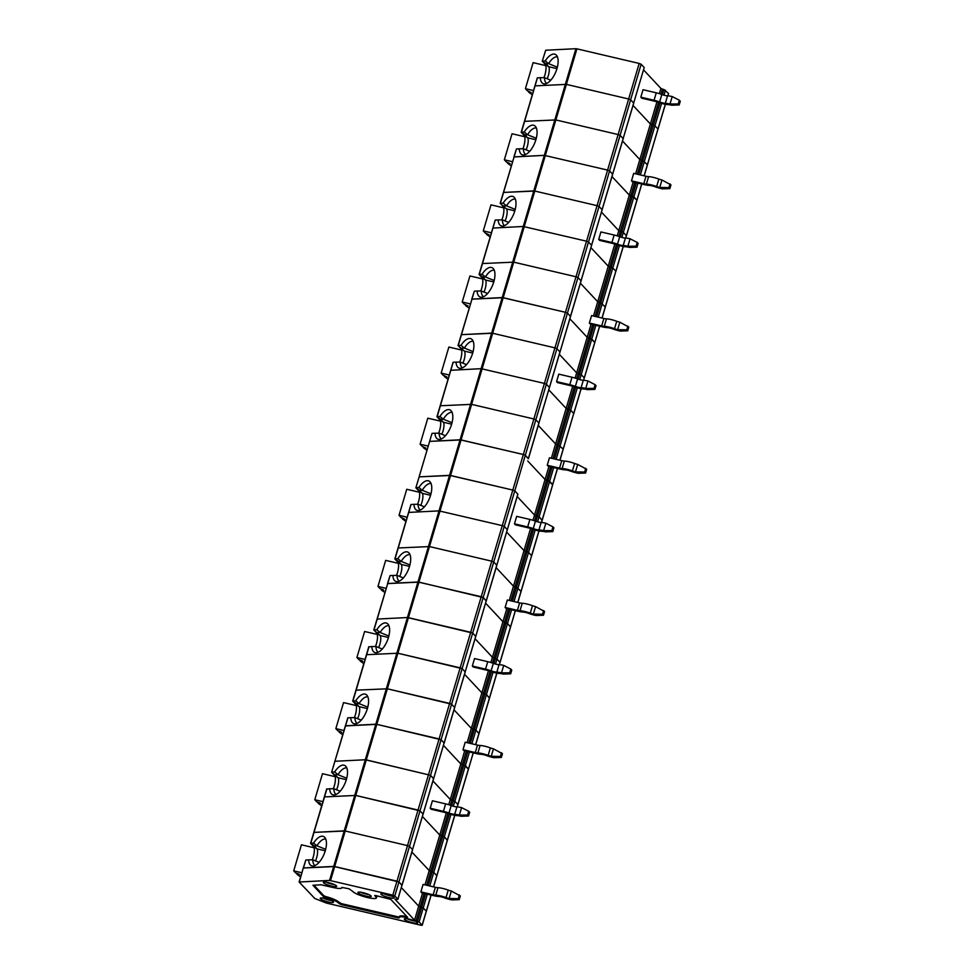 <?xml version="1.0" encoding="UTF-8"?>
<svg xmlns="http://www.w3.org/2000/svg" width="974" height="974" viewBox="0 0 974 974"><rect width="100%" height="100%" fill="white"/><g stroke="black" fill="none" stroke-linecap="round" stroke-linejoin="round"><path stroke-width="1.46" d="M433.527 778.725L430.532 775.292L433.576 778.543L397.842 899.209L394.787 895.946L392.826 895.155L329.553 880.411L333.705 866.41L398.938 881.945L409.47 846.394L407.497 845.602L409.47 846.394L412.513 849.657L409.47 846.394L420.001 810.843L423.045 814.106L420.001 810.843L418.029 810.051L355.753 795.441L324.318 796.915L355.753 795.441L420.001 810.843L430.532 775.292L365.299 759.757L366.285 759.89L376.816 724.339L441.064 739.741L451.595 704.178L387.348 688.788L356.131 690.176L387.348 688.788L449.623 703.386L451.595 704.178L454.639 707.441L451.595 704.178L462.126 668.627L465.17 671.89L462.126 668.627L460.154 667.835L397.879 653.225L366.443 654.711L397.879 653.225L462.126 668.627L472.658 633.076L407.424 617.54L408.41 617.674L418.942 582.123L483.189 597.525L493.721 561.974L491.748 561.182L493.721 561.974L496.764 565.237L493.721 561.974L504.252 526.423L507.296 529.673L504.252 526.423L502.28 525.631L504.252 526.423L514.783 490.872L512.811 490.068L514.783 490.872L517.827 494.122L514.783 490.872L535.846 419.757L533.874 418.966L535.846 419.757L538.89 423.02L535.846 419.757L546.377 384.206L549.421 387.469L546.377 384.206L544.405 383.415L546.377 384.206L556.909 348.655L554.937 347.864L556.909 348.655L559.953 351.918L556.909 348.655L577.972 277.553L575.999 276.762L577.972 277.553L581.015 280.804L577.972 277.553L588.503 242.002L591.547 245.253L588.503 242.002L586.531 241.199L588.503 242.002L599.034 206.439L597.062 205.648L599.034 206.439L602.078 209.702L599.034 206.439L620.097 135.337L618.125 134.546L620.097 135.337L623.141 138.6L620.097 135.337L630.628 99.786L633.672 103.049L630.628 99.786L628.656 98.995L630.628 99.786L641.148 64.235L644.204 67.498L633.624 103.22M329.553 880.411L299.115 882.018L314.821 898.491L326.448 903.081L420.975 925.251L422.144 925.19L419.1 921.928L414.547 920.138L422.57 893.073M416.093 920.832L420.244 906.831L418.698 906.149L401.349 887.606L418.698 906.149L423.24 907.938L419.1 921.928M397.842 899.209L395.018 899.258L414.547 920.138M347.779 717.996L345.429 725.922L376.816 724.339L375.83 724.206L365.299 759.757L335.08 761.278L365.299 759.757L344.236 830.859L345.222 830.992L314.018 832.393L344.236 830.859L333.705 866.41L303.486 867.944L305.836 860.005L303.255 868.029L334.691 866.543L396.966 881.153L398.938 881.945L401.933 885.378M422.144 925.19L426.235 911.372M299.115 882.018L303.255 868.029L299.335 881.933M431.068 895.057L426.295 911.189L423.24 907.938L426.344 911.299L431.141 895.082M313.908 885.147L323.855 895.776L325.633 896.518A12.382 2.277 -163.5 0 1 338.684 902.009L341.424 903.641L399.218 917.106M406.876 916.558A12.382 2.277 -163.5 0 0 399.401 916.497L399.121 917.435A12.382 2.277 -163.5 0 0 399.206 917.885L398.001 917.898L398.269 916.972M398.001 917.898L341.144 904.566L338.404 902.947A12.382 2.277 -163.5 0 0 325.353 897.456L323.587 896.713L312.934 885.269L321.055 884.782L332.913 887.46A12.382 2.277 -163.5 0 0 341.85 887.838A12.382 2.277 -163.5 0 0 341.764 887.387L349.142 888.824L353.063 891.697A12.382 2.277 -163.5 0 0 365.737 897.091A12.382 2.277 -163.5 0 0 376.439 897.918L376.719 896.981A12.382 2.277 -163.5 0 0 376.366 896.165L375.806 895.569M376.439 897.918A12.382 2.277 -163.5 0 0 376.098 897.103L374.686 895.532L375.903 895.581L390.854 899.428L407.68 917.411L406.694 917.508A12.382 2.277 -163.5 0 0 399.121 917.435M336.432 885.841A6.928 1.278 -163.5 0 0 329.37 882.834A6.928 1.278 -163.5 0 0 323.344 882.347A6.928 1.278 -163.5 0 0 329.614 885.549A6.928 1.278 -163.5 0 0 336.627 886.279A6.928 1.278 -163.5 0 0 336.432 885.841M326.047 882.14A6.818 1.254 -163.5 0 0 334.472 884.636M371.021 895.91A6.928 1.278 -163.5 0 0 363.959 892.902A6.928 1.278 -163.5 0 0 357.933 892.415A6.928 1.278 -163.5 0 0 364.215 895.617A6.928 1.278 -163.5 0 0 371.228 896.36A6.928 1.278 -163.5 0 0 371.021 895.91M360.648 892.208A6.818 1.254 -163.5 0 0 369.073 894.704M333.339 901.754A6.928 1.278 -163.5 0 0 326.278 898.746A6.928 1.278 -163.5 0 0 320.251 898.259A6.928 1.278 -163.5 0 0 326.534 901.474A6.928 1.278 -163.5 0 0 333.534 902.204A6.928 1.278 -163.5 0 0 333.339 901.754M322.954 898.052A6.818 1.254 -163.5 0 0 331.379 900.548M417.432 922.463A6.928 1.278 -163.5 0 0 409.348 919.188A6.928 1.278 -163.5 0 0 404.344 918.969A6.928 1.278 -163.5 0 0 410.626 922.171A6.928 1.278 -163.5 0 0 417.639 922.902A6.928 1.278 -163.5 0 0 417.432 922.463M407.059 918.75A6.818 1.254 -163.5 0 0 415.484 921.246M385.887 894.108A6.928 1.278 -163.5 0 0 380.883 893.889A6.928 1.278 -163.5 0 0 387.165 897.091A6.928 1.278 -163.5 0 0 394.178 897.821A6.928 1.278 -163.5 0 0 393.971 897.383A6.928 1.278 -163.5 0 0 385.887 894.108M383.586 893.669A6.818 1.254 -163.5 0 0 392.011 896.165M625.685 238.058L626.392 235.696L623.336 232.433L626.392 235.696L636.862 200.315M618.831 236.402L620.328 231.325L618.782 230.643L620.328 231.325L630.86 195.774L632.321 196.188L636.923 200.133L633.867 196.882L623.336 232.433L620.328 231.325L621.789 231.751L620.255 236.913M617.236 235.878L618.782 230.643L601.445 212.101L618.782 230.643L629.314 195.092L611.976 176.55L629.314 195.092L630.86 195.774L629.314 195.092L633.197 182.016M644.155 67.669L612.561 174.334M602.029 209.885L612.609 174.151L609.566 170.888L607.593 170.097L609.566 170.888L612.658 174.261L591.498 245.436M346.33 779.687L338.015 777.739L331.647 772.212L345.38 725.813L375.83 724.206L407.424 617.54L377.194 619.074L407.424 617.54L417.956 581.989L481.217 596.733L491.748 561.182L429.473 546.572L398.256 547.972L429.473 546.572L491.748 561.182L502.28 525.631L439.006 510.887L502.28 525.631L512.811 490.068L450.536 475.47L419.319 476.858L449.538 475.336L460.069 439.785L523.342 454.517L533.874 418.966L471.599 404.356L440.382 405.756L471.599 404.356L533.874 418.966L544.405 383.415L481.132 368.671L544.405 383.415L554.937 347.864L492.661 333.254L461.445 334.654L491.663 333.12L502.194 297.569L565.468 312.313L575.999 276.762L513.724 262.152L482.507 263.54L513.724 262.152L575.999 276.762L586.531 241.199L523.257 226.467L586.531 241.199L597.062 205.648L534.787 191.05L503.57 192.438L533.789 190.916L544.32 155.353L607.593 170.097L618.125 134.546L555.85 119.936L618.125 134.546L628.656 98.995L566.381 84.385L628.656 98.995L639.188 63.444L641.148 64.235M576.912 48.834L575.914 48.7L544.32 155.353L514.102 156.887L516.451 148.961L513.882 156.972L544.32 155.353L607.593 170.097L597.062 205.648L534.787 191.05L555.85 119.936L524.633 121.336L555.85 119.936L566.381 84.385L534.945 85.87L566.381 84.385L576.912 48.834L639.188 63.444M514.832 210.847L506.517 208.899L500.149 203.371L514.102 156.887L500.368 203.262L503.144 203.128A381.881 125.5 35.2 0 0 506.492 205.867A14.354 6.538 -68 0 1 515.307 199.086M648.599 176.647A8.912 1.644 -163.5 0 1 658.85 179.058A4.955 0.913 -163.5 0 0 661.955 179.995L670.952 184.877L669.844 188.615L668.907 187.605L659.751 187.458A4.955 0.913 -163.5 0 1 656.646 186.521A8.912 1.644 -163.5 0 0 646.383 184.11A4.955 0.913 -163.5 0 1 643.79 183.709L631.493 180.835L633.709 173.372L645.993 176.245A4.955 0.913 -163.5 0 0 648.599 176.647L646.383 184.11M670.015 183.879L668.907 187.605M644.204 175.831L647.491 164.691L642.852 160.637L647.393 164.764M633.721 103.159L623.092 138.783M669.844 188.615L662.417 188.871L661.468 187.86M662.417 188.871L660.689 188.457A8.912 1.644 -163.5 0 1 655.1 186.777A4.955 0.913 -163.5 0 0 649.402 185.437A8.912 1.644 -163.5 0 1 644.727 184.719L632.43 181.834L631.493 180.835M529.722 151.311L523.403 148.754A14.354 6.538 -68 0 0 525.643 154.513M516.451 148.961L519.227 148.815A381.881 6.562 178.9 0 0 523.403 148.754M507.904 162.463L507.649 163.315L510.157 163.693L506.431 162.013L504.349 159.785L512.482 161.696M524.755 136.725L512.056 133.755L504.349 159.785M511.24 165.909L507.649 163.315M536.284 138.284L527.555 134.753A381.881 125.5 35.2 0 1 524.207 132.014L521.431 132.16L537.344 78.042M536.37 127.984A14.354 6.538 -68 0 0 527.555 134.753L524.876 134.899L521.431 132.16M519.227 148.815A15.84 7.208 -68 0 0 523.549 155.024A15.84 7.208 -68 0 0 534.823 142.788A15.84 7.208 -68 0 0 535.213 126.157A15.84 7.208 -68 0 0 524.207 132.014M622.508 140.999L639.845 159.541L622.508 140.999M637.252 174.2L641.391 160.223L642.852 160.637L639.845 159.541L641.391 160.223L651.923 124.672L650.376 123.99L654.93 125.768L657.974 129.031L654.93 125.768L651.923 124.672L658.521 102.392M524.876 134.899L527.579 137.797L524.195 135.508A8.912 2.618 -76.8 0 1 522.904 148.766M535.895 139.745L527.579 137.797A7.427 2.179 -76.8 0 1 526.045 149.826M524.195 135.508L521.2 132.269L537.307 77.896M559.904 352.089L528.358 458.571L525.315 455.308L523.342 454.517L512.811 490.068L449.538 475.336L439.006 510.887L408.788 512.409L439.006 510.887L417.956 581.989L387.725 583.523L390.075 575.585L387.506 583.609L418.942 582.123L461.067 439.919L523.342 454.517L525.315 455.308L528.31 458.754M517.778 494.305L486.233 600.788L483.189 597.525L486.184 600.958M472.658 633.076L475.702 636.339L472.658 633.076L483.189 597.525L481.217 596.733L470.686 632.284L472.658 633.076M475.653 636.521L444.059 743.174M509.938 609.371L505.944 622.824L504.495 622.41L507.491 623.506L496.959 659.069L500.015 662.32L496.959 659.069L492.418 657.28L493.964 657.961L504.495 622.41L502.949 621.729L485.6 603.186L502.949 621.729L506.821 608.64M490.859 662.515L492.418 657.28L475.068 638.737L492.418 657.28L502.949 621.729L504.495 622.41L508.452 609.03M499.309 664.694L510.546 626.769L507.491 623.506L510.486 626.952M388.456 637.483L380.14 635.535L373.773 629.995L387.725 583.523L373.992 629.898L376.768 629.752A381.881 125.5 35.2 0 0 380.116 632.491A14.354 6.538 -68 0 1 388.93 625.722M633.039 105.448L650.376 123.99L633.039 105.448M647.491 164.691L657.925 129.213M679.341 100.225L680.278 101.235L679.17 104.961L678.233 103.962L679.341 100.225L672.206 96.56A8.912 1.644 16.5 0 0 667.531 95.842A4.955 0.913 16.5 0 1 661.833 94.502A8.912 1.644 16.5 0 0 656.257 92.822L643.035 89.718L640.831 97.181L654.041 100.285A8.912 1.644 16.5 0 1 659.617 101.966L661.833 94.502M557.432 56.882A14.354 6.538 -68 0 0 548.618 63.651A381.881 125.5 35.2 0 1 545.257 60.912A15.84 7.208 -68 0 1 556.276 55.055A15.84 7.208 -68 0 1 555.886 71.686A15.84 7.208 -68 0 1 544.612 83.922A15.84 7.208 -68 0 1 540.29 77.713A381.881 6.562 178.9 0 0 544.466 77.652A14.354 6.538 -68 0 0 546.706 83.411M540.29 77.713L537.514 77.847M557.347 67.182L548.618 63.651L545.939 63.785L548.642 66.682L545.257 64.394A8.912 2.618 -76.8 0 1 543.967 77.652M556.958 68.63L548.642 66.682A7.427 2.179 -76.8 0 1 547.108 78.711M550.785 80.197L544.466 77.652M545.817 65.623L533.119 62.64L525.412 88.683L533.545 90.582M528.967 91.361L528.712 92.213L531.22 92.591L527.494 90.911L525.412 88.683M532.291 94.795L528.712 92.213M678.233 103.962L670.002 104.023A8.912 1.644 16.5 0 0 665.327 103.305A4.955 0.913 16.5 0 1 659.617 101.966M670.806 104.218L671.743 105.216L679.17 104.961M671.743 105.216L670.94 105.034A4.955 0.913 16.5 0 0 668.334 104.632A8.912 1.644 16.5 0 1 658.083 102.221A4.955 0.913 16.5 0 0 654.978 101.284L641.769 98.191L640.831 97.181M545.257 64.394L542.262 61.167L545.696 50.234L575.914 48.7M667.811 95.854L668.456 93.662M668.505 93.48L663.915 89.535L662.381 94.709M660.956 94.186L662.454 89.121L663.915 89.535M662.454 89.121L660.908 88.427L643.571 69.897M545.257 60.912L542.494 61.058M545.939 63.785L542.274 61.155L545.696 50.234M583.56 380.274L584.266 377.9L581.21 374.637L584.266 377.9L594.737 342.531M576.705 378.606L578.215 373.541L576.669 372.859L578.215 373.541L588.734 337.99L590.195 338.404L594.797 342.349L591.742 339.086L581.21 374.637L578.215 373.541L579.664 373.955L578.13 379.13M575.11 378.082L576.669 372.859L559.319 354.317L576.669 372.859L587.188 337.296L569.851 318.766L587.188 337.296L588.734 337.99L587.188 337.296L591.072 324.22M602.127 209.812L570.435 316.538M570.484 316.367L567.44 313.104L565.468 312.313L567.44 313.104L570.533 316.477L560.001 352.028L570.484 316.367M502.194 297.569L471.976 299.103L474.326 291.165L471.757 299.176L503.193 297.703L565.468 312.313L554.937 347.864L492.661 333.254L534.787 191.05L533.789 190.916L523.257 226.467L492.82 228.074L523.257 226.467L502.194 297.569M472.707 353.063L464.391 351.103L458.024 345.575L471.976 299.103L458.243 345.478L461.019 345.332A381.881 125.5 35.2 0 0 464.367 348.071A14.354 6.538 -68 0 1 473.181 341.302M606.473 318.863A8.912 1.644 -163.5 0 1 616.737 321.262A4.955 0.913 -163.5 0 0 619.829 322.199L628.827 327.094L627.719 330.819L626.781 329.821L617.626 329.662A4.955 0.913 -163.5 0 1 614.521 328.725A8.912 1.644 -163.5 0 0 604.257 326.327A4.955 0.913 -163.5 0 1 601.664 325.925L589.367 323.039L591.583 315.576L603.868 318.461A4.955 0.913 -163.5 0 0 606.473 318.863L604.257 326.327M627.889 326.083L626.781 329.821M602.078 318.035L605.365 306.907L600.727 302.853L605.268 306.968M591.595 245.363L580.967 280.987M627.719 330.819L620.292 331.075L619.354 330.076M620.292 331.075L618.563 330.673A8.912 1.644 -163.5 0 1 612.975 328.981A4.955 0.913 -163.5 0 0 607.277 327.654A8.912 1.644 -163.5 0 1 602.602 326.923L590.305 324.05L589.367 323.039M487.597 293.515L481.278 290.97A14.354 6.538 -68 0 0 483.53 296.729M474.326 291.165L477.102 291.031A381.881 6.562 178.9 0 0 481.278 290.97M465.779 304.679L465.523 305.532L468.031 305.909L464.306 304.229L462.224 302.001L470.357 303.9M482.629 278.941L469.931 275.959L462.224 302.001M469.115 308.113L465.523 305.532M494.171 280.5L485.429 276.969A381.881 125.5 35.2 0 1 482.081 274.23L479.305 274.364L495.218 220.258M494.244 270.2A14.354 6.538 -68 0 0 485.429 276.969L482.751 277.103L479.305 274.364M477.102 291.031A15.84 7.208 -68 0 0 481.424 297.24A15.84 7.208 -68 0 0 492.698 285.005A15.84 7.208 -68 0 0 493.088 268.374A15.84 7.208 -68 0 0 482.081 274.23M580.382 283.215L597.719 301.745L580.382 283.215M595.126 316.404L599.266 302.427L600.727 302.853L597.719 301.745L599.266 302.427L609.797 266.876L608.251 266.194L612.804 267.984L615.86 271.247L612.804 267.984L609.797 266.876L616.408 244.596M482.751 277.103L485.454 280.001L482.069 277.712A8.912 2.618 -76.8 0 1 480.779 290.97M493.769 281.949L485.454 280.001A7.427 2.179 -76.8 0 1 483.92 292.03M482.069 277.712L479.074 274.473L495.182 220.112M515.319 610.637L510.595 626.879L515.392 610.661M495.486 664.049L496.959 659.069L495.413 658.375L505.944 622.824L507.491 623.506L511.569 609.761M486.233 600.788L475.75 636.448L486.233 600.788M522.222 603.283A8.912 1.644 -163.5 0 1 532.486 605.682A4.955 0.913 -163.5 0 0 535.578 606.619L544.576 611.514L543.468 615.239L542.53 614.241L533.375 614.095A4.955 0.913 -163.5 0 1 530.27 613.157A8.912 1.644 -163.5 0 0 520.006 610.747A4.955 0.913 -163.5 0 1 517.413 610.345L505.116 607.459L507.332 599.996L519.629 602.882A4.955 0.913 -163.5 0 0 522.222 603.283L520.006 610.747M543.638 610.503L542.53 614.241M517.827 602.456L521.127 591.328L516.476 587.273L521.017 591.401M517.876 494.232L496.716 565.407M543.468 615.239L536.041 615.495L535.103 614.497M536.041 615.495L534.312 615.093A8.912 1.644 -163.5 0 1 528.724 613.401A4.955 0.913 -163.5 0 0 523.026 612.074A8.912 1.644 -163.5 0 1 518.351 611.355L506.066 608.47L505.116 607.459M403.346 577.935L397.027 575.391A14.354 6.538 -68 0 0 399.279 581.149M390.075 575.585L392.851 575.451A381.881 6.562 178.9 0 0 397.027 575.391M381.528 589.1L381.272 589.952L383.78 590.329L383.086 589.574L380.055 588.649L377.973 586.421L386.106 588.32M398.39 563.362L385.68 560.379L377.973 586.421M384.864 592.533L381.272 589.952M409.92 564.92L401.178 561.389A381.881 125.5 35.2 0 1 397.83 558.65L395.054 558.796L410.967 504.678M409.993 554.62A14.354 6.538 -68 0 0 401.178 561.389L398.5 561.523L395.054 558.796M392.851 575.451A15.84 7.208 -68 0 0 397.173 581.661A15.84 7.208 -68 0 0 408.447 569.425A15.84 7.208 -68 0 0 408.837 552.794A15.84 7.208 -68 0 0 397.83 558.65M496.131 567.635L513.481 586.165L496.131 567.635M510.887 600.836L515.027 586.859L516.476 587.273L513.481 586.165L515.027 586.859L525.558 551.296L524.012 550.614L528.553 552.404L531.609 555.667L528.553 552.404L525.558 551.296L532.157 529.016M398.5 561.523L401.203 564.421L397.83 562.132A8.912 2.618 -76.8 0 1 396.528 575.391M409.518 566.369L401.203 564.421A7.427 2.179 -76.8 0 1 399.669 576.45M397.83 562.132L394.823 558.906L410.931 504.532M506.663 532.084L524.012 550.614L506.663 532.084M521.127 591.328L531.548 555.837M552.964 526.861L553.902 527.871L552.794 531.597L551.856 530.599L552.964 526.861L545.83 523.196A8.912 1.644 16.5 0 0 541.154 522.478A4.955 0.913 16.5 0 1 535.457 521.139A8.912 1.644 16.5 0 0 529.88 519.446L516.67 516.354L514.455 523.817L527.664 526.922A8.912 1.644 16.5 0 1 533.253 528.602L535.457 521.139M431.056 483.506A14.354 6.538 -68 0 0 422.241 490.287A381.881 125.5 35.2 0 1 418.893 487.548A15.84 7.208 -68 0 1 429.899 481.692A15.84 7.208 -68 0 1 429.51 498.323A15.84 7.208 -68 0 1 418.236 510.559A15.84 7.208 -68 0 1 413.913 504.337A381.881 6.562 178.9 0 0 418.089 504.288A14.354 6.538 -68 0 0 420.342 510.047M413.913 504.337L411.138 504.483M430.983 493.818L422.241 490.287L419.563 490.421L422.266 493.319L418.893 491.03A8.912 2.618 -76.8 0 1 417.59 504.288M430.581 495.267L422.266 493.319A7.427 2.179 -76.8 0 1 420.731 505.348M424.408 506.833L418.089 504.288M419.453 492.26L406.742 489.277L399.036 515.307L407.169 517.218M402.591 517.998L402.335 518.85L404.843 519.215L401.118 517.547L399.036 515.307M405.927 521.431L402.335 518.85M551.856 530.599L543.626 530.66A8.912 1.644 16.5 0 0 538.951 529.941A4.955 0.913 16.5 0 1 533.253 528.602M544.429 530.854L545.367 531.853L552.794 531.597M545.367 531.853L544.563 531.658A4.955 0.913 16.5 0 0 541.958 531.268A8.912 1.644 16.5 0 1 531.707 528.858A4.955 0.913 16.5 0 0 528.602 527.92L515.392 524.816L514.455 523.817M418.893 491.03L415.886 487.791L432.006 433.393L429.631 441.392L461.067 439.919L492.661 333.254L491.663 333.12L481.132 368.671L450.694 370.29L481.132 368.671L460.069 439.785L429.631 441.392L415.886 487.804L419.563 490.421M541.507 522.49L542.189 520.226L539.085 516.853L542.08 520.286M534.58 520.822L536.09 515.745L534.543 515.063L536.09 515.745L546.621 480.194L548.07 480.62L549.616 481.302L539.085 516.853L536.09 515.745L537.538 516.171L536.004 521.333M517.194 496.533L534.543 515.063L517.194 496.533M418.893 487.548L416.117 487.682M552.051 467.167L548.07 480.62L545.075 479.512L527.725 460.97L545.075 479.512L548.946 466.436M537.611 521.833L539.085 516.853L537.538 516.171L548.07 480.62L552.611 484.735M541.434 522.49L557.518 468.445M557.445 468.433L552.672 484.565L549.616 481.302L553.695 467.544M550.578 466.814L546.621 480.194L545.075 479.512L532.985 520.299M564.348 461.067A8.912 1.644 -163.5 0 1 574.611 463.478A4.955 0.913 -163.5 0 0 577.704 464.415L586.701 469.298L585.593 473.035L584.656 472.025L575.5 471.879A4.955 0.913 -163.5 0 1 572.395 470.941A8.912 1.644 -163.5 0 0 562.132 468.531A4.955 0.913 -163.5 0 1 559.539 468.141L547.242 465.255L549.458 457.792L561.755 460.665A4.955 0.913 -163.5 0 0 564.348 461.067L562.132 468.531M585.764 468.299L584.656 472.025M559.953 460.252L563.252 449.111L558.601 445.057L563.142 449.184M560.001 352.028L538.841 423.203M585.593 473.035L578.166 473.291L577.229 472.28M578.166 473.291L576.438 472.877A8.912 1.644 -163.5 0 1 570.849 471.197A4.955 0.913 -163.5 0 0 565.151 469.858A8.912 1.644 -163.5 0 1 560.476 469.139L548.179 466.254L547.242 465.255M445.471 435.731L439.152 433.174A14.354 6.538 -68 0 0 441.405 438.945M432.2 433.381L434.976 433.235A381.881 6.562 178.9 0 0 439.152 433.174M423.653 446.883L423.398 447.736L425.906 448.113L422.18 446.445L420.098 444.205L428.231 446.116M440.504 421.145L427.805 418.175L420.098 444.205M426.989 450.329L423.398 447.736M452.046 422.704L443.304 419.185A381.881 125.5 35.2 0 1 439.956 416.446L437.18 416.58L453.093 362.462M452.119 412.404A14.354 6.538 -68 0 0 443.304 419.185L440.625 419.319L437.18 416.58M434.976 433.235A15.84 7.208 -68 0 0 439.298 439.444A15.84 7.208 -68 0 0 450.572 427.221A15.84 7.208 -68 0 0 450.962 410.59A15.84 7.208 -68 0 0 439.956 416.446M538.257 425.419L555.606 443.961L538.257 425.419M553.001 458.62L557.152 444.643L558.601 445.057L555.606 443.961L557.152 444.643L567.684 409.092L566.138 408.41L570.679 410.2L573.735 413.451L570.679 410.2L567.684 409.092L574.283 386.812M440.625 419.319L443.328 422.217L439.944 419.928A8.912 2.618 -76.8 0 1 438.653 433.187M451.644 424.165L443.328 422.217A7.427 2.179 -76.8 0 1 441.794 434.246M439.944 419.928L436.949 416.689L453.056 362.316M590.914 247.664L608.251 266.194L590.914 247.664M605.365 306.907L615.799 271.417M548.788 389.868L566.138 408.41L548.788 389.868M563.252 449.111L573.674 413.633M475.702 744.672L479.001 733.544L475.896 730.171L479.001 733.544L489.532 697.981L486.428 694.62L489.423 698.054M493.063 672.206L486.428 694.62L481.887 692.831L486.428 694.62L475.896 730.171L472.901 729.063L475.896 730.171L471.866 743.771M467.118 742.663L471.355 728.382L472.901 729.063L471.355 728.382L454.006 709.839L471.355 728.382L481.887 692.831L464.537 674.288L481.887 692.831L488.449 670.672M510.839 669.077L511.776 670.075L510.668 673.813L509.731 672.803L510.839 669.077L503.716 665.4A8.912 1.644 16.5 0 0 499.029 664.682A4.955 0.913 16.5 0 1 493.331 663.355A8.912 1.644 16.5 0 0 487.755 661.663L474.545 658.57L472.329 666.033L485.539 669.126A8.912 1.644 16.5 0 1 491.127 670.818L493.331 663.355M376.768 629.752A15.84 7.208 -68 0 1 387.774 623.896A15.84 7.208 -68 0 1 387.384 640.527A15.84 7.208 -68 0 1 376.11 652.763A15.84 7.208 -68 0 1 371.788 646.553A381.881 6.562 178.9 0 0 375.964 646.493A14.354 6.538 -68 0 0 378.216 652.251M368.842 646.882L371.788 646.553M378.606 647.564A7.427 2.179 -76.8 0 0 380.14 635.535L376.768 633.246A8.912 2.618 -76.8 0 1 375.465 646.505M382.283 649.037L375.964 646.493M388.857 636.022L380.116 632.491L377.437 632.637M377.328 634.464L364.617 631.493L356.91 657.523L365.043 659.435M360.465 660.202L360.21 661.054L362.718 661.431L362.024 660.676L359.004 659.751L356.91 657.523M363.801 663.647L360.21 661.054M509.731 672.803L501.5 672.876A8.912 1.644 16.5 0 0 496.825 672.145A4.955 0.913 16.5 0 1 491.127 670.818M502.304 673.058L503.241 674.057L510.668 673.813M503.241 674.057L502.438 673.874A4.955 0.913 16.5 0 0 499.845 673.472A8.912 1.644 16.5 0 1 489.581 671.074A4.955 0.913 16.5 0 0 486.476 670.136L473.267 667.032L472.329 666.033M376.768 633.246L373.992 629.898M499.382 664.706L499.954 662.503M492.454 663.038L493.964 657.961L495.413 658.375L493.891 663.55M392.826 895.155L470.686 632.284L408.41 617.674L376.816 724.339L439.091 738.937L441.064 739.741L444.107 742.992L441.064 739.741L430.532 775.292L366.285 759.89L345.222 830.992L407.497 845.602L345.222 830.992L330.539 880.545M595.09 384.657L596.027 385.655L594.919 389.393L593.982 388.382L595.09 384.657L587.955 380.98A8.912 1.644 16.5 0 0 583.28 380.262A4.955 0.913 16.5 0 1 577.582 378.923A8.912 1.644 16.5 0 0 572.006 377.242L558.784 374.138L556.58 381.613L569.79 384.706A8.912 1.644 16.5 0 1 575.366 386.398L577.582 378.923M461.019 345.332A15.84 7.208 -68 0 1 472.025 339.476A15.84 7.208 -68 0 1 471.635 356.107A15.84 7.208 -68 0 1 460.361 368.342A15.84 7.208 -68 0 1 456.039 362.133A381.881 6.562 178.9 0 0 460.215 362.072A14.354 6.538 -68 0 0 462.467 367.831M456.039 362.133L453.263 362.267M462.857 363.144A7.427 2.179 -76.8 0 0 464.391 351.103L461.006 348.814A8.912 2.618 -76.8 0 1 459.716 362.084M466.534 364.617L460.215 362.072M473.108 351.602L464.367 348.071L461.688 348.205M461.566 350.043L448.868 347.061L441.161 373.103L449.294 375.014M444.716 375.781L444.461 376.634L446.969 377.011L443.243 375.331L441.161 373.103M448.052 379.215L444.461 376.634M593.982 388.382L585.751 388.443A8.912 1.644 16.5 0 0 581.076 387.725A4.955 0.913 16.5 0 1 575.366 386.398M586.555 388.638L587.492 389.637L594.919 389.393M587.492 389.637L586.689 389.454A4.955 0.913 16.5 0 0 584.083 389.052A8.912 1.644 16.5 0 1 573.832 386.641A4.955 0.913 16.5 0 0 570.727 385.704L557.518 382.612L556.58 381.613M461.006 348.814L458.243 345.478M583.633 380.274L584.205 378.082M592.703 324.61L588.734 337.99L591.742 339.086L595.82 325.34M579.737 379.617L581.21 374.637L579.664 373.955L594.177 324.951M599.57 326.217L594.834 342.458L599.643 326.241M637.215 242.441L638.153 243.439L637.045 247.177L636.107 246.178L637.215 242.441L630.081 238.776A8.912 1.644 16.5 0 0 625.405 238.058A4.955 0.913 16.5 0 1 619.707 236.719A8.912 1.644 16.5 0 0 614.131 235.026L600.909 231.934L598.706 239.397L611.916 242.489A8.912 1.644 16.5 0 1 617.492 244.182L619.707 236.719M503.144 203.128A15.84 7.208 -68 0 1 514.15 197.272A15.84 7.208 -68 0 1 513.761 213.903A15.84 7.208 -68 0 1 502.487 226.138A15.84 7.208 -68 0 1 498.164 219.917A381.881 6.562 178.9 0 0 502.341 219.856A14.354 6.538 -68 0 0 504.593 225.627M498.164 219.917L495.389 220.063M504.982 220.928A7.427 2.179 -76.8 0 0 506.517 208.899L503.132 206.61A8.912 2.618 -76.8 0 1 501.841 219.868M508.659 222.413L502.341 219.856M515.234 209.398L506.492 205.867L503.814 206.001M503.692 207.839L490.993 204.857L483.287 230.887L491.42 232.798M486.842 233.577L486.586 234.43L489.094 234.795L485.369 233.127L483.287 230.887M490.178 237.011L486.586 234.43M636.107 246.178L627.877 246.239A8.912 1.644 16.5 0 0 623.202 245.521A4.955 0.913 16.5 0 1 617.492 244.182M628.68 246.422L629.618 247.433L637.045 247.177M629.618 247.433L628.814 247.238A4.955 0.913 16.5 0 0 626.209 246.836A8.912 1.644 16.5 0 1 615.958 244.437A4.955 0.913 16.5 0 0 612.853 243.5L599.643 240.395L598.706 239.397M503.132 206.61L500.368 203.262M625.758 238.07L626.331 235.866M634.829 182.394L630.86 195.774L633.867 196.882L637.946 183.124M621.862 237.412L623.336 232.433L621.789 231.751L636.302 182.747M641.696 184.001L636.959 200.254L641.769 184.025M475.75 636.448L465.122 672.072M367.795 707.136L359.053 703.605A381.881 125.5 35.2 0 1 355.705 700.866L352.929 701L369.012 646.687M457.183 806.91L457.938 804.646L454.834 801.273L457.89 804.536L468.36 769.156M450.329 805.242L451.839 800.165L450.292 799.484L451.839 800.165L462.37 764.614L463.819 765.04L468.421 768.985L465.365 765.722L454.834 801.273L451.839 800.165L453.287 800.591L451.766 805.754M448.734 804.719L450.292 799.484L432.943 780.953L450.292 799.484L460.824 763.933L443.474 745.402L460.824 763.933L462.37 764.614L460.824 763.933L464.695 750.857M480.097 745.487A8.912 1.644 -163.5 0 1 490.36 747.898A4.955 0.913 -163.5 0 0 493.453 748.836L502.45 753.718L501.342 757.455L500.405 756.457L491.249 756.299A4.955 0.913 -163.5 0 1 488.144 755.361A8.912 1.644 -163.5 0 0 477.881 752.963A4.955 0.913 -163.5 0 1 475.288 752.561L463.003 749.676L465.207 742.212L477.503 745.098A4.955 0.913 -163.5 0 0 480.097 745.487L477.881 752.963M501.513 752.719L500.405 756.457M465.219 671.999L454.59 707.623M501.342 757.455L493.915 757.711L492.978 756.701M493.915 757.711L492.187 757.309A8.912 1.644 -163.5 0 1 486.598 755.617A4.955 0.913 -163.5 0 0 480.9 754.278A8.912 1.644 -163.5 0 1 476.225 753.559L463.941 750.674L463.003 749.676M347.742 717.85L350.725 717.655A381.881 6.562 178.9 0 0 354.913 717.595A14.354 6.538 -68 0 0 357.154 723.365M361.22 720.151L354.913 717.595M339.402 731.316L339.147 732.168L341.655 732.533L340.961 731.778L337.941 730.865L335.847 728.625L343.98 730.537M356.265 705.578L343.554 702.595L335.847 728.625M342.738 734.749L339.147 732.168M367.868 696.824A14.354 6.538 -68 0 0 359.053 703.605L356.374 703.739L352.929 701M350.725 717.655A15.84 7.208 -68 0 0 355.06 723.865A15.84 7.208 -68 0 0 366.321 711.641A15.84 7.208 -68 0 0 366.711 695.01A15.84 7.208 -68 0 0 355.705 700.866M356.374 703.739L359.077 706.637L355.705 704.348A8.912 2.618 -76.8 0 1 354.402 717.607M367.393 708.585L359.077 706.637A7.427 2.179 -76.8 0 1 357.543 718.666M355.705 704.348L352.698 701.11L368.805 646.748M444.107 742.992L433.625 778.664L444.107 742.992M466.327 751.234L462.37 764.614L465.365 765.722L469.444 751.965M473.194 752.853L468.47 769.095L473.267 752.865M433.576 886.876L436.876 875.748L433.771 872.375L436.876 875.748L447.407 840.197L444.302 836.824L447.297 840.27M450.938 814.422L444.302 836.824L439.761 835.035L444.302 836.824L433.771 872.375L432.225 871.693L433.771 872.375L429.741 885.987M424.993 884.867L429.23 870.598L430.776 871.28L429.23 870.598L411.88 852.055L429.23 870.598L439.761 835.035L422.412 816.504L439.761 835.035L446.323 812.888M468.713 811.281L469.651 812.292L468.555 816.017L467.605 815.019L468.713 811.281L461.591 807.616A8.912 1.644 16.5 0 0 456.903 806.898A4.955 0.913 16.5 0 1 451.206 805.559A8.912 1.644 16.5 0 0 445.629 803.879L432.419 800.774L430.204 808.237L443.413 811.342A8.912 1.644 16.5 0 1 449.002 813.022L451.206 805.559M346.805 767.938A14.354 6.538 -68 0 0 337.99 774.707A381.881 125.5 35.2 0 1 334.642 771.968A15.84 7.208 -68 0 1 345.648 766.112A15.84 7.208 -68 0 1 345.259 782.743A15.84 7.208 -68 0 1 333.997 794.979A15.84 7.208 -68 0 1 329.662 788.77A381.881 6.562 178.9 0 0 333.851 788.709A14.354 6.538 -68 0 0 336.091 794.467M326.716 789.098L329.662 788.77M336.48 789.768A7.427 2.179 -76.8 0 0 338.015 777.739L334.642 775.45A8.912 2.618 -76.8 0 1 333.339 788.709M340.157 791.253L333.851 788.709M346.732 778.238L337.99 774.707L335.312 774.841M335.202 776.68L322.491 773.697L314.785 799.739L322.918 801.639M318.34 802.418L318.084 803.27L320.592 803.647L319.898 802.893L316.879 801.967L314.785 799.739M321.676 805.851L318.084 803.27M467.605 815.019L459.375 815.08A8.912 1.644 16.5 0 0 454.7 814.361A4.955 0.913 16.5 0 1 449.002 813.022M460.178 815.275L461.116 816.273L468.555 816.017M461.116 816.273L460.312 816.09A4.955 0.913 16.5 0 0 457.719 815.688A8.912 1.644 16.5 0 1 447.456 813.278A4.955 0.913 16.5 0 0 444.351 812.34L431.141 809.248L430.204 808.237M334.642 775.45L331.635 772.212L347.949 717.801M457.269 806.91L457.829 804.707M453.36 806.253L454.834 801.273L453.287 800.591L467.812 751.587M334.642 771.968L331.866 772.102M424.201 893.45L420.244 906.831L423.24 907.938L427.318 894.181M394.787 895.946L398.938 881.945L401.982 885.208L397.891 899.319M437.971 887.704A8.912 1.644 -163.5 0 1 448.235 890.114A4.955 0.913 -163.5 0 0 451.327 891.052L460.325 895.934L459.217 899.672L458.279 898.661L449.124 898.515A4.955 0.913 -163.5 0 1 446.019 897.578A8.912 1.644 -163.5 0 0 435.755 895.167A4.955 0.913 -163.5 0 1 433.162 894.765L420.878 891.892L423.081 884.416L435.378 887.302A4.955 0.913 -163.5 0 0 437.971 887.704L435.755 895.167M459.387 894.936L458.279 898.661M433.625 778.664L412.465 849.827M459.217 899.672L451.79 899.915L450.852 898.917M451.79 899.915L450.061 899.513A8.912 1.644 -163.5 0 1 444.473 897.833A4.955 0.913 -163.5 0 0 438.775 896.494A8.912 1.644 -163.5 0 1 434.1 895.776L421.815 892.89L420.878 891.892M319.095 862.355L312.788 859.811A14.354 6.538 -68 0 0 315.028 865.569M305.836 860.005L308.6 859.872A381.881 6.562 178.9 0 0 312.788 859.811M297.277 873.52L297.021 874.372L299.529 874.749L298.835 873.995L295.816 873.069L293.722 870.841L301.855 872.753M314.139 847.782L301.429 844.799L293.722 870.841M300.613 876.953L297.021 874.372M325.669 849.34L316.927 845.809A381.881 125.5 35.2 0 1 313.579 843.07L310.803 843.216L326.899 788.903M325.742 839.04A14.354 6.538 -68 0 0 316.927 845.809L314.249 845.943L310.803 843.216M308.6 859.872A15.84 7.208 -68 0 0 312.934 866.081A15.84 7.208 -68 0 0 324.196 853.845A15.84 7.208 -68 0 0 324.586 837.214A15.84 7.208 -68 0 0 313.579 843.07M426.636 885.256L430.776 871.28L432.225 871.693L430.776 871.28L447.906 813.448M314.249 845.943L316.952 848.841L313.579 846.552A8.912 2.618 -76.8 0 1 312.277 859.823M325.267 850.801L316.952 848.841A7.427 2.179 -76.8 0 1 315.418 860.882M313.579 846.552L310.572 843.326L326.68 788.952M425.687 893.803L417.554 921.246M323.587 896.713L323.855 895.776M325.353 897.456L325.633 896.518M338.404 902.947L338.684 902.009M339.183 903.775L339.463 902.837M341.144 904.566L341.424 903.641M406.694 917.508L406.949 916.631M376.098 897.103L376.366 896.165M644.118 175.807L665.315 104.267M661.565 103.366L640.368 174.93M659.958 102.879L638.737 174.541M658.85 179.058L656.646 186.521M661.955 179.995L659.751 187.458M645.993 176.245L643.79 183.709M635.62 173.81L656.939 101.832M654.041 100.285L656.257 92.822M665.327 103.305L667.531 95.842M670.002 104.023L672.206 96.56M665.461 90.217L663.988 95.196M659.361 93.662L660.908 88.427M601.993 318.023L623.19 246.471M619.44 245.582L598.243 317.134M617.833 245.095L596.612 316.757M616.737 321.262L614.521 328.725M619.829 322.199L617.626 329.662M603.868 318.461L601.664 325.925M593.495 316.026L614.813 244.048M517.754 602.443L538.939 530.891M535.189 530.002L513.992 601.567M533.594 529.515L512.361 601.177M532.486 605.682L530.27 613.157M535.578 606.619L533.375 614.095M519.629 602.882L517.413 610.345M509.244 600.447L530.574 528.468M527.664 526.922L529.88 519.446M538.951 529.941L541.154 522.478M543.626 530.66L545.83 523.196M559.88 460.227L581.064 388.687M577.314 387.786L556.117 459.351M575.719 387.299L554.486 458.973M574.611 463.478L572.395 470.941M577.704 464.415L575.5 471.879M561.755 460.665L559.539 468.141M551.369 458.243L572.7 386.252M485.539 669.126L487.755 661.663M496.825 672.145L499.029 664.682M501.5 672.876L503.716 665.4M475.629 744.647L496.813 673.107M491.468 671.719L470.235 743.393M468.762 743.04L490.032 671.232M569.79 384.706L572.006 377.242M581.076 387.725L583.28 380.262M585.751 388.443L587.955 380.98M611.916 242.489L614.131 235.026M623.202 245.521L625.405 238.058M627.877 246.239L630.081 238.776M490.36 747.898L488.144 755.361M493.453 748.836L491.249 756.299M477.503 745.098L475.288 752.561M443.413 811.342L445.629 803.879M454.7 814.361L456.903 806.898M459.375 815.08L461.591 807.616M433.503 886.864L454.688 815.311M449.343 813.935L428.11 885.597M448.235 890.114L446.019 897.578M451.327 891.052L449.124 898.515M435.378 887.302L433.162 894.765M422.192 925.3L426.344 911.299M623.19 138.71L612.658 174.261M500.064 662.43L510.595 626.879M658.022 129.14L665.388 104.279M667.884 95.854L668.554 93.589M581.064 280.926L570.533 316.477M496.813 565.346L486.282 600.897M531.658 555.777L539.024 530.903M542.189 520.226L552.721 484.675M538.939 423.13L528.407 458.681M489.532 697.981L496.898 673.119M573.783 413.56L581.149 388.699M584.303 378.009L594.834 342.458M615.897 271.356L623.263 246.483M626.428 235.805L636.959 200.254M454.688 707.55L444.156 743.101M457.938 804.646L468.47 769.095M447.407 840.197L454.773 815.335M412.562 849.766L402.031 885.317"/></g></svg>

